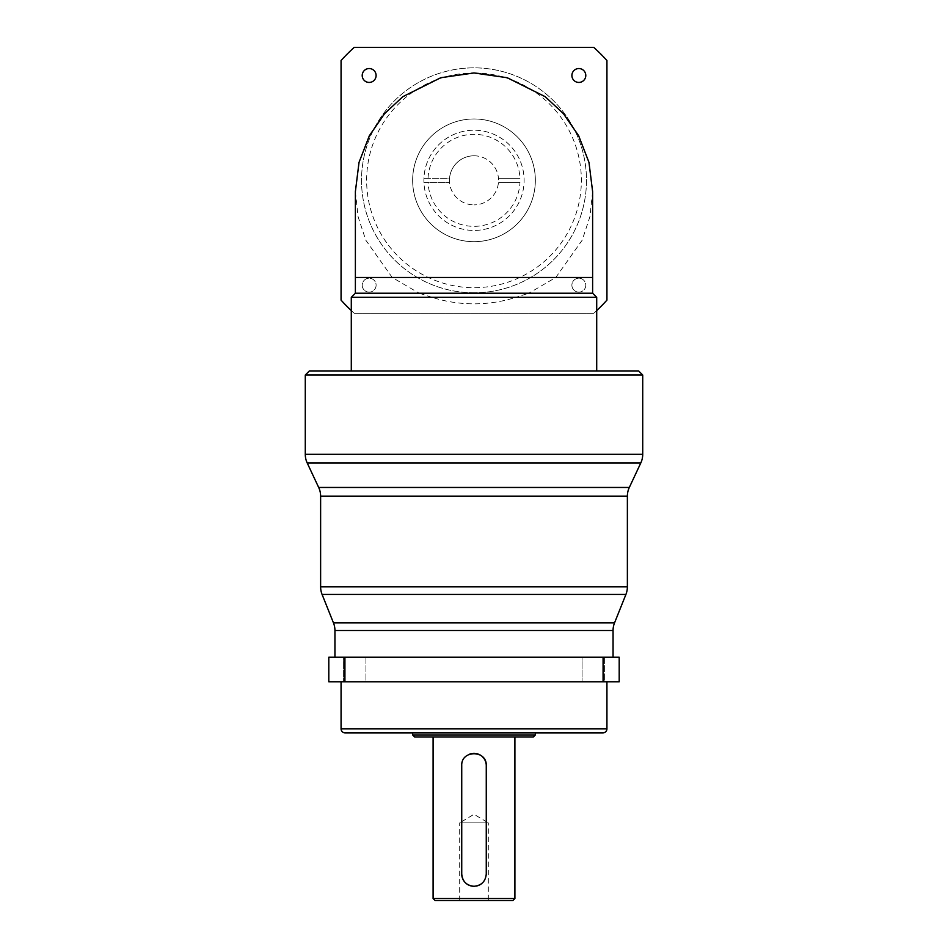 <?xml version="1.0" encoding="UTF-8"?>
<svg xmlns="http://www.w3.org/2000/svg" width="948" height="948" viewBox="0 0 948 948"><rect width="100%" height="100%" fill="white"/><g stroke="black" fill="none" stroke-linecap="round" stroke-linejoin="round"><path stroke-width="0.71" stroke-dasharray="4.74 3.56" d="M578.837 292.126A6.956 6.956 0 0 1 571.893 285.17A6.956 6.956 0 0 1 578.837 278.214A6.956 6.956 0 0 0 571.893 285.17A6.956 6.956 0 0 0 578.837 292.126A6.956 6.956 0 0 0 585.793 285.17A6.956 6.956 0 0 0 578.837 278.214A6.956 6.956 0 0 1 585.793 285.17A6.956 6.956 0 0 1 578.837 292.126M578.837 82.44A6.956 6.956 0 0 1 571.893 75.485A6.956 6.956 0 0 1 578.837 68.54A6.956 6.956 0 0 1 585.793 75.485A6.956 6.956 0 0 1 578.837 82.44M369.163 82.44A6.956 6.956 0 0 1 362.207 75.485A6.956 6.956 0 0 1 369.163 68.54A6.956 6.956 0 0 1 376.107 75.485A6.956 6.956 0 0 1 369.163 82.44M369.163 292.126A6.956 6.956 0 0 1 362.207 285.17A6.956 6.956 0 0 1 369.163 278.214A6.956 6.956 0 0 0 362.207 285.17A6.956 6.956 0 0 0 369.163 292.126A6.956 6.956 0 0 0 376.107 285.17A6.956 6.956 0 0 0 369.163 278.214A6.956 6.956 0 0 1 376.107 285.17A6.956 6.956 0 0 1 369.163 292.126M592.619 293.216L528.854 293.216L515.902 297.305L596.707 297.305M449.542 178.283A24.541 24.541 0 0 0 449.542 182.372L423.934 182.372A50.102 50.102 0 0 0 474 230.435A50.102 50.102 0 0 0 524.066 178.283A50.102 50.102 0 0 0 474 130.22A50.102 50.102 0 0 1 524.102 180.333A50.102 50.102 0 0 1 474 230.435A50.102 50.102 0 0 1 423.898 180.333A50.102 50.102 0 0 1 474 130.22A50.102 50.102 0 0 0 423.934 178.283L449.542 178.283A24.541 24.541 0 0 1 474 155.792A24.541 24.541 0 0 0 449.459 180.333A24.541 24.541 0 0 0 474 204.875A24.541 24.541 0 0 1 449.542 182.372L423.934 182.372A50.102 50.102 0 0 1 423.934 178.283L449.542 178.283M474 241.681A61.347 61.347 0 0 1 412.653 180.333A61.347 61.347 0 0 1 474 118.974A61.347 61.347 0 0 1 535.347 180.333A61.347 61.347 0 0 1 474 241.681A61.347 61.347 0 0 1 412.653 180.333A61.347 61.347 0 0 1 474 118.974A61.347 61.347 0 0 1 535.347 180.333A61.347 61.347 0 0 1 474 241.681M474 292.802A112.48 112.48 0 0 1 361.52 180.333A112.48 112.48 0 0 1 474 67.853A112.48 112.48 0 0 1 586.48 180.333A112.48 112.48 0 0 1 474 292.802A112.48 112.48 0 0 1 361.52 180.333A112.48 112.48 0 0 1 474 67.853A112.48 112.48 0 0 1 586.48 180.333A112.48 112.48 0 0 1 474 292.802M351.293 297.305L432.098 297.305C445.359 301.606 459.318 303.798 474 303.858C488.706 303.787 502.677 301.606 515.902 297.305M474 72.96A107.361 107.361 0 0 1 581.361 180.333A107.361 107.361 0 0 1 474 287.694A107.361 107.361 0 0 1 366.639 180.333A107.361 107.361 0 0 1 474 72.96M592.619 191.579L589.917 216.701L582.202 240.176L555.801 277.468L528.854 293.216M351.293 370.929L596.707 370.929L351.293 370.929M365.952 657.237L365.952 681.778L343.449 681.778L365.952 681.778L343.449 681.778L365.952 681.778L365.952 657.237L343.449 657.237L343.449 681.778L343.449 657.237L365.952 657.237M604.551 657.237L604.551 681.778L582.048 681.778L604.551 681.778L582.048 681.778L604.551 681.778L604.551 657.237L582.048 657.237L582.048 681.778L582.048 657.237L604.551 657.237M474 886.285A12.265 12.265 0 0 0 476.406 886.048M481.785 883.5A12.265 12.265 0 0 0 486.265 874.009L486.265 765.629M459.685 900.6L459.685 822.888L488.315 822.888L474 814.285L459.685 822.888L488.315 822.888L488.315 900.6L459.685 900.6L488.315 900.6M613.06 657.237L334.94 657.237L613.06 657.237M606.933 681.778L341.067 681.778L606.933 681.778M535.347 732.911L412.653 732.911L535.347 732.911M514.906 736.999L433.094 736.999L514.906 736.999M428.034 178.283A46.014 46.014 0 0 1 474 134.32A46.014 46.014 0 0 1 519.966 178.283L498.458 178.283L519.966 178.283M474 155.792A24.541 24.541 0 0 1 498.458 182.372A24.541 24.541 0 0 1 474 204.875A24.541 24.541 0 0 0 498.541 180.333A24.541 24.541 0 0 0 474 155.792M351.293 310.577A178.947 178.947 0 0 0 354.208 313.255A178.947 178.947 0 0 1 341.067 300.125L341.067 60.53A178.947 178.947 0 0 1 354.208 47.4L593.792 47.4A178.947 178.947 0 0 1 606.933 60.53L606.933 300.125A178.947 178.947 0 0 1 593.792 313.255L354.208 313.255L593.792 313.255A178.947 178.947 0 0 0 596.707 310.577M638.632 370.929L309.368 370.929M344.918 657.237L328.802 657.237L328.802 681.778L344.918 681.778L344.918 657.237L603.082 657.237L603.082 681.778L619.198 681.778L619.198 657.237L603.082 657.237M344.918 681.778L603.082 681.778M345.167 732.911L602.833 732.911M414.691 736.999L533.309 736.999M514.906 898.55L433.094 898.55M435.144 900.6L512.856 900.6M535.347 734.949L412.653 734.949M305.28 375.017L642.72 375.017M469.296 754.288A12.265 12.265 0 0 0 461.735 765.629L461.735 874.009M355.382 191.579L358.083 216.701L365.798 240.176L392.199 277.468L419.146 293.216L355.382 293.216M432.098 297.305L419.146 293.216M519.966 182.372L498.458 182.372L519.966 182.372A46.014 46.014 0 0 1 474 226.347A46.014 46.014 0 0 1 428.034 182.372M592.619 277.468L555.801 277.468M614.529 622.907L333.471 622.907M334.94 630.503L613.06 630.503M629.318 487.462L318.682 487.462M320.625 496.148L627.375 496.148M606.933 728.811L341.067 728.811M627.375 586.836L320.625 586.836M642.72 454.317L305.28 454.317M322.083 594.432L625.917 594.432M307.211 462.991L640.789 462.991M392.199 277.468L355.382 277.468"/><path stroke-width="1.42" d="M578.837 68.54A6.956 6.956 0 0 0 571.893 75.485A6.956 6.956 0 0 0 578.837 82.44A6.956 6.956 0 0 0 585.793 75.485A6.956 6.956 0 0 0 578.837 68.54M369.163 68.54A6.956 6.956 0 0 0 362.207 75.485A6.956 6.956 0 0 0 369.163 82.44A6.956 6.956 0 0 0 376.107 75.485A6.956 6.956 0 0 0 369.163 68.54M305.28 375.017L309.368 370.929L638.632 370.929L642.72 375.017L305.28 375.017L305.28 454.317A20.453 20.453 0 0 0 307.211 462.991L318.682 487.462L629.318 487.462L640.789 462.991L307.211 462.991M592.619 293.216L592.619 277.468L355.382 277.468L355.382 293.216L592.619 293.216L596.707 297.305L351.293 297.305L351.293 370.929M355.382 293.216L351.293 297.305M355.382 277.468L355.382 191.579L359.031 162.381L369.341 135.754L384.639 113.582L402.829 96.684L440.784 77.712L474 72.96L507.216 77.712L545.171 96.684L563.361 113.582L578.659 135.754L588.969 162.381L592.619 191.579L592.619 277.468M596.707 297.305L596.707 370.929M474 886.285C481.454 885.562 485.542 881.474 486.265 874.009L486.265 765.629C487.035 749.809 460.977 749.773 461.735 765.629L461.735 874.009C462.458 881.474 466.546 885.562 474 886.285A12.265 12.265 0 0 1 461.735 874.009M476.406 886.048A12.265 12.265 0 0 0 481.785 883.5M341.067 681.778L341.067 728.811A4.088 4.088 0 0 0 345.167 732.911L602.833 732.911A4.088 4.088 0 0 0 606.933 728.811L606.933 681.778M533.309 736.999L414.691 736.999L412.653 734.949L535.347 734.949L533.309 736.999M512.856 900.6L435.144 900.6L433.094 898.55L514.906 898.55L512.856 900.6M613.06 657.237L613.06 630.503A20.453 20.453 0 0 1 614.529 622.907L625.917 594.432L322.083 594.432A20.453 20.453 0 0 1 320.625 586.836L627.375 586.836A20.453 20.453 0 0 1 625.917 594.432M613.06 630.503L334.94 630.503A20.453 20.453 0 0 0 333.471 622.907L322.083 594.432M627.375 586.836L627.375 496.148A20.453 20.453 0 0 1 629.318 487.462M627.375 496.148L320.625 496.148A20.453 20.453 0 0 0 318.682 487.462M642.72 375.017L642.72 454.317A20.453 20.453 0 0 1 640.789 462.991M320.625 496.148L320.625 586.836M334.94 630.503L334.94 657.237M412.653 732.911L412.653 734.949M535.347 732.911L535.347 734.949M433.094 736.999L433.094 898.55M514.906 736.999L514.906 898.55M351.293 310.577A178.947 178.947 0 0 1 341.067 300.125L341.067 60.53A178.947 178.947 0 0 1 354.208 47.4L593.792 47.4A178.947 178.947 0 0 1 606.933 60.53L606.933 300.125A178.947 178.947 0 0 1 596.707 310.577M603.082 657.237L619.198 657.237L619.198 681.778L603.082 681.778L603.082 657.237L344.918 657.237L344.918 681.778L328.802 681.778L328.802 657.237L344.918 657.237M603.082 681.778L344.918 681.778M486.265 765.629A12.265 12.265 0 0 0 469.296 754.288M341.067 728.811L606.933 728.811M305.28 454.317L642.72 454.317M333.471 622.907L614.529 622.907"/></g></svg>
